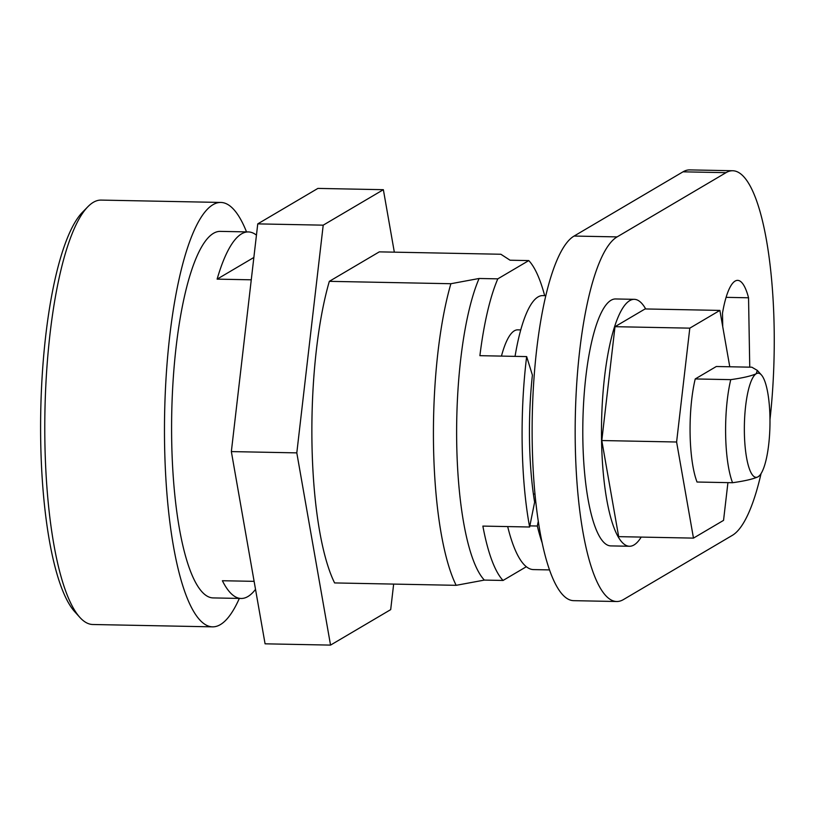 <?xml version="1.0" encoding="UTF-8"?>
<svg xmlns="http://www.w3.org/2000/svg" width="815" height="815" viewBox="0 0 815 815"><rect width="100%" height="100%" fill="white"/><g stroke="black" fill="none" stroke-linecap="round" stroke-linejoin="round"><path stroke-width="1.22" d="M254.117 581.35L222.383 580.728A183.304 44.968 91.1 0 0 241.138 598.465A183.304 44.968 91.1 0 0 247.903 596.539A183.304 44.968 91.1 0 0 255.523 589.357M241.138 598.465L213.092 597.915A183.304 44.968 -88.9 0 1 171.588 427.508A183.304 44.968 -88.9 0 1 213.52 233.304A183.304 44.968 -88.9 0 1 220.284 231.379L248.341 231.929A183.304 44.968 91.1 0 0 241.576 233.854A183.304 44.968 91.1 0 0 217.116 279.137L253.862 257.469M256.45 235.138A183.304 44.968 91.1 0 0 248.341 231.929M239.335 598.424A212.246 52.068 -88.9 0 1 220.356 624.616A212.246 52.068 -88.9 0 1 212.521 626.847A212.246 52.068 -88.9 0 1 164.467 429.536A212.246 52.068 -88.9 0 1 213.021 204.677A212.246 52.068 -88.9 0 1 220.855 202.446A212.246 52.068 -88.9 0 1 246.527 231.898M220.855 202.446L101.162 200.093A212.246 52.068 91.1 0 0 93.328 202.324A212.246 52.068 91.1 0 0 87.857 206.745A212.246 52.068 91.1 0 0 44.937 411.269A212.246 52.068 91.1 0 0 79.799 617.332A212.246 52.068 91.1 0 0 92.829 624.504L212.521 626.847M645.694 308.956A123.483 30.287 91.1 0 0 634.294 299.329A123.483 30.287 91.1 0 0 629.73 300.633A123.483 30.287 91.1 0 0 601.48 431.461A123.483 30.287 91.1 0 0 629.445 546.264A123.483 30.287 91.1 0 0 633.999 544.96A123.483 30.287 91.1 0 0 641.211 537.095M634.294 299.329L615.59 298.962A123.483 30.287 91.1 0 0 611.036 300.266A123.483 30.287 91.1 0 0 582.786 431.094A123.483 30.287 91.1 0 0 610.741 545.897L629.445 546.264M749.749 367.168L748.547 297.791L726.094 297.343M748.547 297.791A69.458 17.044 91.1 0 0 737.657 280.37A69.458 17.044 91.1 0 0 735.089 281.094A69.458 17.044 91.1 0 0 722.498 313.154L722.732 326.662M545.877 295.672L542.688 295.601A125.418 30.766 91.1 0 0 538.063 296.925A125.418 30.766 91.1 0 0 515.049 356.369M534.986 494.063L533.387 494.022M520.765 329.912L517.698 329.851A90.689 22.25 91.1 0 0 514.346 330.809A90.689 22.25 91.1 0 0 501.449 356.104M329.331 281.338L450.889 283.722A183.304 44.968 -88.9 0 0 456.156 585.323L334.598 582.929A183.304 44.968 -88.9 0 1 329.331 281.338L379.301 251.866L500.868 254.249L510.068 260.219L528.772 260.586A164.976 40.465 -88.9 0 1 544.664 295.641M526.653 356.593A164.976 40.465 91.1 0 0 529.628 527.01L534.62 502.183A135.066 33.13 -88.9 0 1 532.399 375.083L526.653 356.593L479.892 355.676A164.976 40.465 -88.9 0 1 497.802 278.852L479.098 278.486L450.889 283.722M497.802 278.852L528.772 260.586M526.337 566.72L503.059 580.453A164.976 40.465 -88.9 0 1 482.867 526.093L529.628 527.01M456.156 585.323L484.365 580.086L503.059 580.453M729.771 366.77L719.879 310.413L645.073 308.946L614.999 326.683L601.796 440.538L618.667 536.647L693.473 538.114L723.547 520.378L727.927 482.633M769.981 419.552A183.304 44.968 91.1 0 0 732.787 170.743A183.304 44.968 91.1 0 0 726.022 172.668L617.108 236.9A183.304 44.968 91.1 0 0 575.166 431.104A183.304 44.968 91.1 0 0 616.67 601.511A183.304 44.968 91.1 0 0 623.434 599.575L732.359 535.343A183.304 44.968 91.1 0 0 761.078 473.535M732.787 170.743L689.775 169.897A183.304 44.968 91.1 0 0 683.011 171.822L574.086 236.055A183.304 44.968 91.1 0 0 538.287 521.274L537.33 526.021A160.148 39.283 91.1 0 0 542.148 542.81A183.304 44.968 91.1 0 0 573.658 600.665L616.67 601.511M538.287 521.274A183.304 44.968 91.1 0 0 542.148 542.81M484.365 580.086A164.976 40.465 -88.9 0 1 456.726 444.032A164.976 40.465 -88.9 0 1 479.098 278.486M507.684 526.582A160.148 39.283 91.1 0 0 533.499 569.593L549.504 569.909M537.33 526.021L529.852 525.879M719.879 310.413L689.806 328.15L676.603 442.005L693.473 538.114M716.324 366.505L695.226 378.944A67.533 16.565 91.1 0 0 697.029 482.022L732.563 482.724A67.533 16.565 -88.9 0 1 730.76 379.647C742.883 377.946 751.389 375.97 756.269 373.718A52.099 12.775 91.1 0 0 744.38 432.796A52.099 12.775 91.1 0 0 758.072 476.795A52.099 12.775 91.1 0 0 759.417 475.716A52.099 12.775 91.1 0 0 769.951 425.512A52.099 12.775 91.1 0 0 761.393 374.931A52.099 12.775 91.1 0 0 756.269 373.718L757.298 370.387L751.858 367.208L716.324 366.505M689.806 328.15L614.999 326.683M676.603 442.005L601.796 440.538M759.417 475.716L758.072 476.795C753.182 479.047 744.686 481.023 732.563 482.724M695.226 378.944L730.76 379.647M393.655 584.09L390.691 609.63L330.544 645.103L296.803 452.875L323.209 225.164L383.366 189.691L394.328 252.161M330.544 645.103L265.079 643.819L231.348 451.591L257.754 223.881L317.901 188.408L383.366 189.691M323.209 225.164L257.754 223.881M296.803 452.875L231.348 451.591M79.799 617.332L74.654 611.637A206.46 50.642 -88.9 0 1 40.75 411.188A206.46 50.642 -88.9 0 1 82.488 212.236L87.857 206.745M217.116 279.137L251.264 279.81M726.022 172.668L683.011 171.822M617.108 236.9L574.086 236.055M761.393 374.931L757.298 370.387"/></g></svg>
